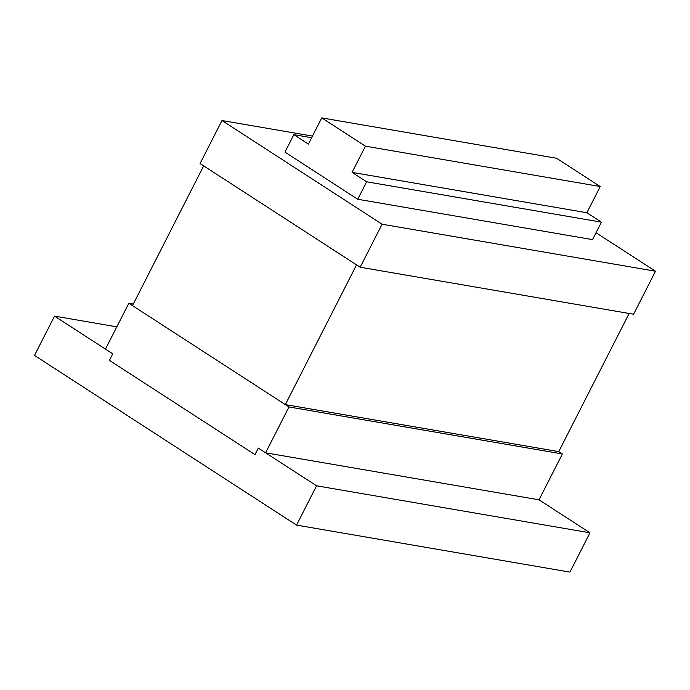 <?xml version="1.0" encoding="UTF-8"?>
<svg xmlns="http://www.w3.org/2000/svg" width="690" height="690" viewBox="0 0 690 690"><rect width="100%" height="100%" fill="white"/><g stroke="black" fill="none" stroke-linecap="round" stroke-linejoin="round"><path stroke-width="1.03" d="M128.84 303.264L288.981 406.962L265.615 452.812L258.336 448.095L254.998 454.65L109.417 360.378L112.755 353.832L105.475 349.114L128.84 303.264L133.291 304.031M265.615 452.812L539.019 499.819L562.385 453.968L558.745 451.614L629.133 313.467M288.981 406.962L562.385 453.968M285.341 404.607L132.48 305.627L203.679 165.885L356.54 264.865L285.341 404.607L558.745 451.614M360.18 267.228L200.066 163.547L221.982 120.534L382.096 224.215L360.18 267.228L633.584 314.235L655.5 271.222L596.039 232.72M382.096 224.215L655.5 271.222M221.982 120.534L312.475 136.094M296.545 525.107L34.5 355.419L54.527 316.123L112.755 353.832L109.417 360.378L254.998 454.65L258.336 448.095L316.572 485.803L296.545 525.107L569.949 572.114L589.976 532.809L539.019 499.819M316.572 485.803L589.976 532.809M54.527 316.123L116.826 326.836M293.854 134.662L308.404 144.089L321.747 117.887L556.554 158.26L600.231 186.542L586.88 212.736L601.43 222.154L592.529 239.62L357.722 199.255L284.953 152.128L293.854 134.662L311.639 137.724M321.747 117.887L365.424 146.168L352.072 172.371L366.614 181.789L601.43 222.154M366.614 181.789L357.722 199.255M352.072 172.371L586.88 212.736M365.424 146.168L600.231 186.542"/></g></svg>
